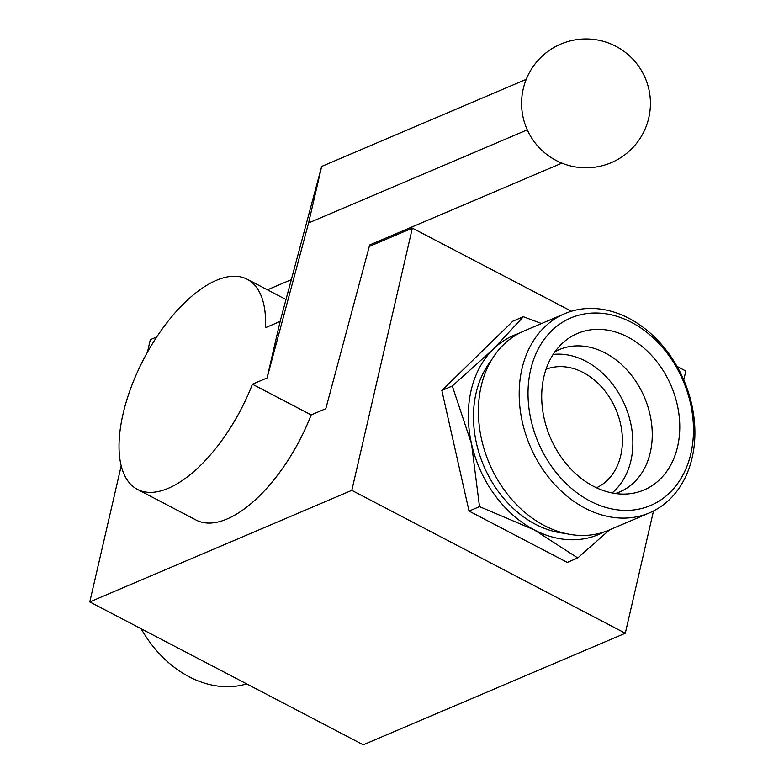 <?xml version="1.0" encoding="UTF-8"?>
<svg xmlns="http://www.w3.org/2000/svg" width="784" height="784" viewBox="0 0 784 784"><rect width="100%" height="100%" fill="white"/><g stroke="black" fill="none" stroke-linecap="round" stroke-linejoin="round"><path stroke-width="1.18" d="M625.289 633.247L363.257 744.8L89.778 601.916L351.81 490.353L625.289 633.247L653.513 510.972M571.438 311.248L412.345 228.124L369.274 246.46M291.315 279.653L267.432 289.825M156.731 336.953L150.322 339.678L147.421 352.251M683.766 379.956L685.824 371.018L677.043 366.422M89.778 601.916L121.206 465.784M541.558 323.537L523.34 316.736L512.883 321.185L441.843 390.471L469.048 511.08L567.293 562.412L577.749 557.953L609.482 529.886M412.345 228.124L351.81 490.353M596.487 487.785A64.425 49.784 66.9 0 0 621.908 431.974A64.425 49.784 66.9 0 0 583.159 372.498A64.425 49.784 66.9 0 0 546.036 369.264M141.11 628.729A108.231 83.633 66.9 0 0 246.705 683.903M469.048 511.08L479.504 506.621L534.267 529.886L577.749 557.953M441.843 390.471L452.299 386.012L471.547 443.92L479.504 506.621M523.34 316.736L493.469 348.968L452.299 386.012M612.108 492.96A77.312 59.741 66.9 0 0 631.061 424.918A77.312 59.741 66.9 0 0 585.766 361.199A77.312 59.741 66.9 0 0 553.132 354.427M615.381 493.508A77.312 59.741 66.9 0 0 619.791 491.891A77.312 59.741 66.9 0 0 651.769 425.251A77.312 59.741 66.9 0 0 605.16 352.937A77.312 59.741 66.9 0 0 559.217 349.625A77.312 59.741 66.9 0 0 554.994 351.683M627.964 337.12A85.044 65.719 66.9 0 0 562.922 342.794A85.044 65.719 66.9 0 0 550.28 437.462A85.044 65.719 66.9 0 0 627.278 493.959A85.044 65.719 66.9 0 0 679.777 427.349A85.044 65.719 66.9 0 0 627.964 337.12M631.385 322.322A101.91 78.753 66.9 0 0 531.052 420.165A101.91 78.753 66.9 0 0 669.801 492.666A101.91 78.753 66.9 0 0 631.385 322.322M628.974 318.343A108.231 83.633 66.9 0 0 564.656 313.698A108.231 83.633 66.9 0 0 530.102 446.047A108.231 83.633 66.9 0 0 649.446 512.873A108.231 83.633 66.9 0 0 694.222 419.577A108.231 83.633 66.9 0 0 628.974 318.343M564.656 313.698L523.879 331.064A108.231 83.633 66.9 0 0 489.324 463.413A108.231 83.633 66.9 0 0 608.678 530.229L649.446 512.873M491.176 360.63A101.91 78.753 66.9 0 0 483.738 465.794A101.91 78.753 66.9 0 0 564.696 533.316M518.93 333.425A108.231 83.633 66.9 0 0 493.469 348.968A108.231 83.633 66.9 0 0 471.547 443.92A108.231 83.633 66.9 0 0 534.267 529.886A108.231 83.633 66.9 0 0 603.543 532.169M267.06 377.976L280.113 321.469L265.462 327.702A118.541 54.762 -62.4 0 0 247.215 279.261A118.541 54.762 -62.4 0 0 143.786 358.964A118.541 54.762 -62.4 0 0 137.425 489.392L196.167 520.086A118.541 54.762 -62.4 0 0 311.17 414.912L252.419 384.219L267.06 377.976L308.602 222.95L527.269 129.86M137.425 489.392A118.541 54.762 -62.4 0 0 252.419 384.219M561.912 163.131L369.676 244.971L325.811 408.68L311.17 414.912M280.113 321.469L321.656 166.433L526.231 79.341M321.656 166.433L308.602 222.95M285.993 299.517L247.215 279.261M523.232 88.886A64.425 64.425 0 0 0 604.836 164.993A64.425 64.425 0 0 0 629.944 56.262A64.425 64.425 0 0 0 523.232 88.886"/></g></svg>
